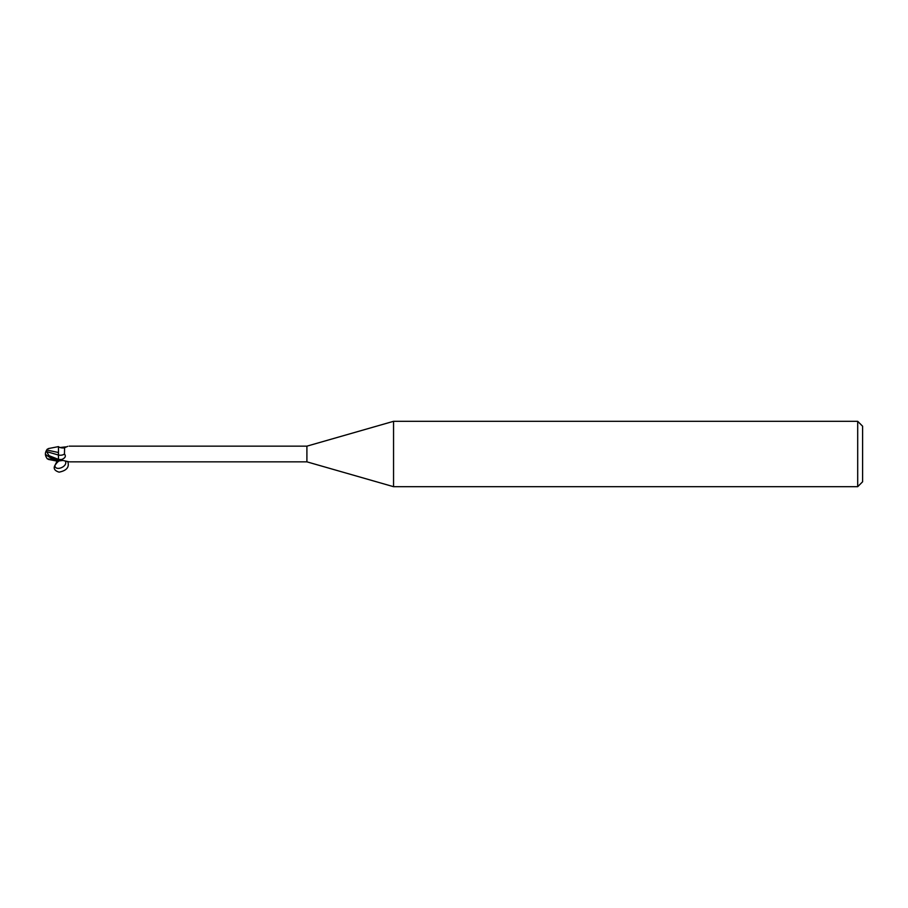 <?xml version="1.0" encoding="UTF-8"?>
<svg xmlns="http://www.w3.org/2000/svg" width="908" height="908" viewBox="0 0 908 908"><rect width="100%" height="100%" fill="white"/><g stroke="black" fill="none" stroke-linecap="round" stroke-linejoin="round"><path stroke-width="1.36" d="M393.55 486.688L306.904 461.843L306.904 446.157L393.55 421.312L857.697 421.312L862.6 426.215L862.6 481.785L857.697 486.688L393.55 486.688L393.55 421.312M857.697 486.688L857.697 421.312M306.904 461.843L69.121 461.843M69.121 446.157L306.904 446.157M67.646 446.384L64.593 447.689L64.457 454.023C66.159 456.134 65.331 457.927 61.96 459.403L58.475 460.504L53.572 458.483L48.953 455.634L46.626 451.605L46.626 449.993M60.212 460.492L59.338 460.753M59.746 460.606A8.444 6.004 -28.5 0 0 59.099 460.901L62.902 460.458L68.577 461.707M67.646 461.616L65.762 461.116M48.975 455.646L58.453 459.357L58.396 455.022L58.475 460.254M58.475 460.765L58.475 452.411M65.183 460.969C68.702 466.088 55.479 471.99 54.855 465.577L58.475 460.435M46.614 451.605L58.396 455.022L58.396 452.479L58.475 455.044M58.475 453.308L58.475 446.691C59.883 447.882 63.458 448.302 64.593 447.689M60.223 447.508L65.762 446.884M62.902 447.542A8.864 6.311 -151.5 0 0 64.627 447.655M58.475 455.056A8.898 6.333 -151.5 0 0 64.457 454.023M58.475 447.769L58.475 446.691M58.475 452.524L46.932 450.05L48.306 448.597L58.475 446.611M47.25 458.756L52.165 459.607L52.165 458.744M46.467 457.507A7.911 6.379 25 0 1 45.4 454A7.911 6.379 155 0 1 46.626 450.243L46.932 450.05M45.4 454A7.082 0.76 30.2 0 0 53.572 459.505L54.514 460.118L52.165 459.607M53.572 459.743L58.475 461.389L48.306 459.403M58.418 461.343C52.607 466.587 52.834 470.185 59.088 472.149C66.636 470.639 69.541 467.143 67.794 461.65M54.855 465.577L57.102 461.116M58.475 459.38A12.281 8.739 -151.5 0 0 61.96 459.403M53.572 459.505L53.572 458.483M45.65 454.397A7.888 7.888 0 0 0 47.318 458.858M47.318 449.142A7.888 7.888 0 0 0 46.467 450.493"/></g></svg>
